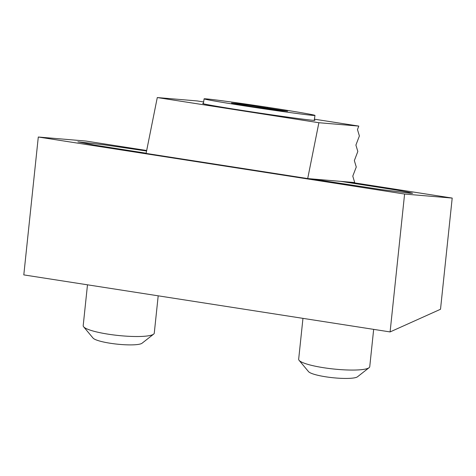 <?xml version="1.0" encoding="UTF-8"?>
<svg xmlns="http://www.w3.org/2000/svg" width="476" height="476" viewBox="0 0 476 476"><rect width="100%" height="100%" fill="white"/><g stroke="black" fill="none" stroke-linecap="round" stroke-linejoin="round"><path stroke-width="0.71" d="M146.578 150.999L104.66 144.882L77.874 141.824L93.956 145.025L146.138 153.201M311.179 178.869L380.247 189.43L410.199 193.226L412.621 193.268L407.914 192.114L396.532 190.067L340.917 181.386M390.1 331.927L440.514 309.263L452.2 198.075L404.594 194.047L38.294 137.017L23.8 274.896L390.1 331.927L404.594 194.047M146.673 150.505L85.9 141.045L38.294 137.017M452.2 198.075L349.848 182.141M314.279 120.053A56.727 1.059 -171.5 0 1 314.928 120.315A56.727 1.059 -171.5 0 1 312.69 120.279A56.727 1.059 -171.5 0 1 250.834 111.747A56.727 1.059 -171.5 0 1 202.722 103.465A56.727 1.059 -171.5 0 1 203.419 103.405M203.645 101.935L197.183 100.93L157.282 97.556L146.096 153.415L307.698 178.571L318.884 122.719L358.785 126.092L314.41 119.184M318.884 122.719L157.282 97.556M358.785 126.092L357.47 129.543L359.392 135.957L355.905 145.073L357.827 151.487L354.346 160.602L356.268 167.016L352.781 176.132L354.703 182.552L307.698 178.571M275.021 108.439A56.049 1.047 -171.5 0 1 314.969 115.454A56.049 1.047 -171.5 0 1 244.057 105.821A56.049 1.047 -171.5 0 1 204.115 98.806A56.049 1.047 -171.5 0 1 275.021 108.439M251.459 106.445L279.555 110.533L287.635 111.217L239.523 103.726L231.443 103.042L251.459 106.445M239.422 104.399L239.523 103.726M267.476 108.778L267.619 107.814M369.102 367.686L357.53 376.772A25.014 4.26 -174 0 1 325.691 376.796A25.014 4.26 -174 0 1 308.519 371.625L299.089 360.326A35.736 6.081 6 0 0 323.62 367.716A35.736 6.081 6 0 0 369.102 367.686A35.736 6.081 6 0 0 369.745 366.698L373.666 329.368M302.962 318.355L298.666 359.225A35.736 6.081 6 0 0 299.089 360.326M153.629 334.14L142.056 343.226A25.014 4.26 -174 0 1 110.218 343.25A25.014 4.26 -174 0 1 93.046 338.079L83.621 326.78A35.736 6.081 6 0 0 108.147 334.17A35.736 6.081 6 0 0 153.629 334.14A35.736 6.081 6 0 0 154.272 333.146L158.199 295.816M87.489 284.809L83.193 325.679A35.736 6.081 6 0 0 83.621 326.78M314.225 120.38L314.969 115.454M203.371 103.726L204.115 98.806"/></g></svg>
